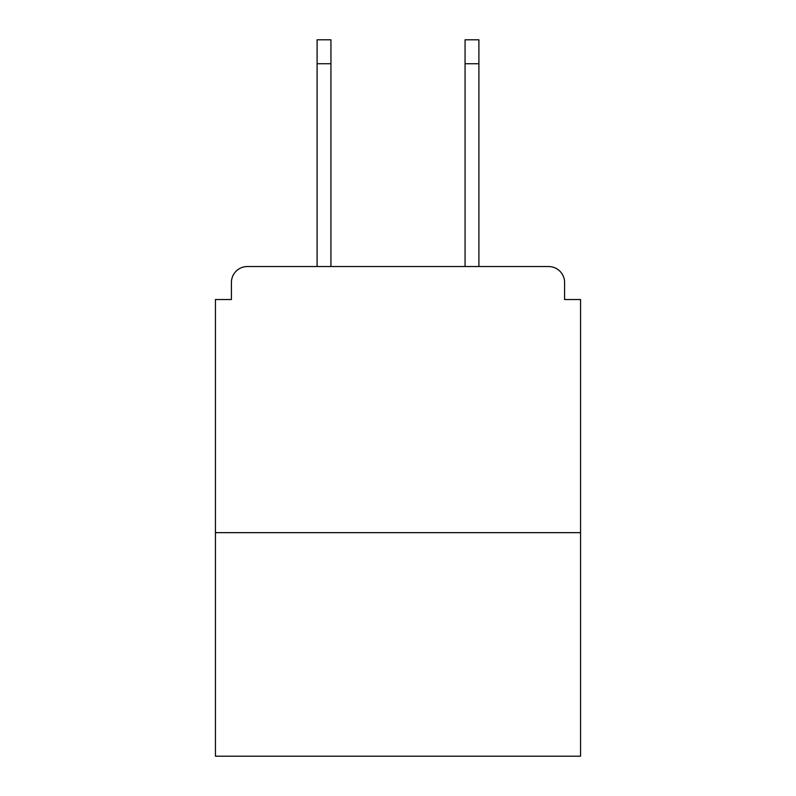 <?xml version="1.0" encoding="UTF-8"?>
<svg xmlns="http://www.w3.org/2000/svg" width="796" height="796" viewBox="0 0 796 796"><rect width="100%" height="100%" fill="white"/><g stroke="black" fill="none" stroke-linecap="round" stroke-linejoin="round"><path stroke-width="1.19" d="M564.593 299.535L564.593 282.5L564.593 299.535L580.563 299.535L580.563 756.2L215.437 756.2L215.437 299.535L231.407 299.535L231.407 282.5L231.407 299.535M580.563 532.653L215.437 532.653M564.593 282.5A15.97 15.97 0 0 0 548.623 266.541L247.377 266.541A15.97 15.97 0 0 0 231.407 282.5M478.903 266.541L548.623 266.541L478.903 266.541L478.903 63.75L465.063 63.75L465.063 39.8L478.903 39.8L478.903 63.75M317.097 266.541L247.377 266.541L317.097 266.541L317.097 39.8L330.937 39.8L330.937 266.541M465.063 266.541L465.063 63.75M330.937 63.75L317.097 63.75"/></g></svg>
